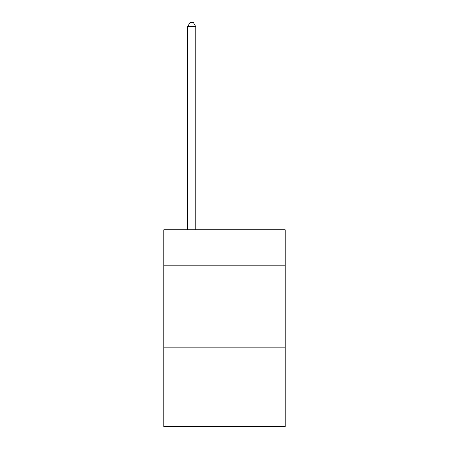<?xml version="1.0" encoding="UTF-8"?>
<svg xmlns="http://www.w3.org/2000/svg" width="449" height="449" viewBox="0 0 449 449"><rect width="100%" height="100%" fill="white"/><g stroke="black" fill="none" stroke-linecap="round" stroke-linejoin="round"><path stroke-width="0.67" d="M285.182 265.83L285.182 229.748L163.818 229.748L163.818 265.83L285.182 265.83L285.182 426.55L163.818 426.55L163.818 265.83M285.182 347.829L163.818 347.829M195.798 229.748L195.798 26.716L187.598 26.716L187.598 229.748M187.598 26.716L190.062 22.45L193.339 22.45L195.798 26.716"/></g></svg>

